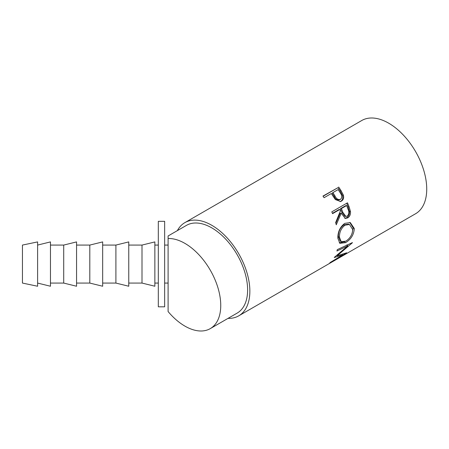 <?xml version="1.0" encoding="UTF-8"?>
<svg xmlns="http://www.w3.org/2000/svg" width="449" height="449" viewBox="0 0 449 449"><rect width="100%" height="100%" fill="white"/><g stroke="black" fill="none" stroke-linecap="round" stroke-linejoin="round"><path stroke-width="0.67" d="M184.926 243.392A50.664 29.252 60 0 1 218.023 288.034A50.664 29.252 60 0 1 210.255 328.629A50.664 29.252 60 0 1 184.926 326.12A50.664 29.252 60 0 1 168.1 311.561L168.1 238.526A50.664 29.252 60 0 1 184.926 243.392M168.1 238.526L168.1 235.972L186.464 225.37A50.664 29.252 60 0 1 211.793 227.879A50.664 29.252 60 0 1 244.89 272.526A50.664 29.252 60 0 1 237.123 313.121L210.255 328.629M338.641 187.02A53.829 31.076 60 0 1 341.032 190.629L343.362 195.107C344.063 197.88 343.395 199.895 341.363 201.152L340.55 201.528L335.33 199.541L332.176 194.849A53.829 31.076 60 0 0 331.317 193.525L324.083 197.7A53.829 31.076 60 0 0 322.971 196.067L337.974 187.665A52.247 30.162 60 0 1 340.291 191.173L342.548 195.528C343.21 198.222 342.525 200.203 340.494 201.455L340.106 201.663M347.475 202.813A53.829 31.076 60 0 1 349.12 206.843L350.489 211.552C350.703 214.47 349.76 216.586 347.672 217.905L345.292 218.439L341.229 213.202L336.256 224.792A53.829 31.076 60 0 0 335.656 222.564L340.387 210.957A53.829 31.076 60 0 0 339.798 209.487L332.569 213.662A53.829 31.076 60 0 0 331.8 211.861L347.475 202.813M354.317 228.58C353.863 234.681 350.961 239.373 345.607 242.651L339.82 243.313L337.85 238.245C337.738 231.914 340.028 226.958 344.731 223.377L350.282 222.564L354.317 228.58L353.2 228.002L352.106 233.379M334.398 257.288A53.829 31.076 60 0 1 334.258 257.535L342.632 254.948L330.464 262.339A53.829 31.076 60 0 1 329.588 263.114L346.538 252.91A53.829 31.076 60 0 0 346.662 252.787L337.143 255.778L352.375 242.78A53.829 31.076 60 0 0 352.431 242.589L337.283 249.633A53.829 31.076 60 0 1 336.935 251.013L347.812 245.9L334.398 257.288M177.372 230.623A53.829 31.076 60 0 1 184.881 222.631A53.829 31.076 60 0 1 211.793 225.297A53.829 31.076 60 0 1 246.961 272.728A53.829 31.076 60 0 1 238.711 315.86L327.147 264.803A53.829 31.076 60 0 0 327.439 264.629L343.109 255.582A53.829 31.076 60 0 1 342.817 255.756A53.829 31.076 60 0 1 342.525 255.919M238.711 315.86A53.829 31.076 60 0 1 228.03 318.369M184.881 222.631L361.759 120.512A53.829 31.076 60 0 1 388.671 123.178A53.829 31.076 60 0 1 423.834 170.609A53.829 31.076 60 0 1 415.583 213.741L342.817 255.756M158.317 288.752L158.317 221.329L164.648 221.329L164.648 306.819L158.317 306.819L158.317 288.752M22.45 245.075L22.45 283.072L37.609 286.238L37.609 241.91L22.45 245.075M37.609 245.075L50.468 241.91L50.468 286.238L37.609 283.072M63.707 245.075L63.707 283.072L76.566 286.238L76.566 241.91L63.707 245.075L50.468 245.075M89.806 245.075L89.806 283.072L102.664 286.238L102.664 241.91L89.806 245.075L76.566 245.075M115.904 245.075L115.904 283.072L128.762 286.238L128.762 241.91L115.904 245.075L102.664 245.075M142.002 245.075L142.002 283.072L154.86 286.238L154.86 241.91L142.002 245.075L128.762 245.075M345.079 225.145C341.246 228.075 339.371 232.111 339.455 237.252L341.234 241.719L345.814 241.164C350.091 238.425 352.386 234.569 352.712 229.591L349.468 224.517L345.079 225.145L343.99 224.809C340.151 227.716 338.265 231.673 338.333 236.668L339.455 237.252M342.806 212.27L345.859 216.407L347.189 216.098C349.069 214.347 349.367 212.091 348.082 209.329A53.829 31.076 60 0 0 346.634 205.547L341.408 208.561L342.806 212.27L341.812 212.298L344.787 216.278L345.859 216.407M334.965 195.887C336.312 198.823 338.142 199.99 340.46 199.39C342.211 197.678 342.16 195.551 340.314 193.003A53.829 31.076 60 0 0 338.148 189.579L332.922 192.599L334.965 195.887L334.202 196.393C335.504 199.249 337.306 200.366 339.612 199.743M339.276 199.906L340.46 199.39M338.333 236.668L340.061 240.939L341.234 241.719M349.468 224.517L348.463 224.163L343.99 224.809M346.634 205.547L345.679 205.676L340.454 208.695L341.812 212.298M341.408 208.561L340.454 208.695M332.922 192.599L332.221 193.199L334.202 196.393M348.194 244.576L347.268 245.39M349.777 222.429L353.2 228.002M344.49 241.803L339.27 242.836M339.798 209.487L338.849 209.621L332.428 213.331M341.229 213.202L340.235 213.224L335.846 223.232M346.667 203.279A52.247 30.162 60 0 1 348.143 206.91L349.468 211.485C349.653 214.325 348.705 216.407 346.617 217.72L344.759 218.298M323.1 196.252L337.974 187.665M342.217 254.37L342.632 254.948M336.784 255.363L337.143 255.778M346.746 244.896L347.812 245.9M345.607 242.651L344.501 241.798M347.672 217.905L346.617 217.72M350.489 211.552L349.468 211.485M341.363 201.152L340.494 201.455M343.362 195.107L342.548 195.528M349.12 206.843L348.143 206.91M341.032 190.629L340.291 191.173M164.648 245.075L168.1 245.075M154.86 245.075L158.317 245.075M154.86 283.072L158.317 283.072M128.762 283.072L142.002 283.072M102.664 283.072L115.904 283.072M76.566 283.072L89.806 283.072M50.468 283.072L63.707 283.072M164.648 283.072L168.1 283.072"/></g></svg>
